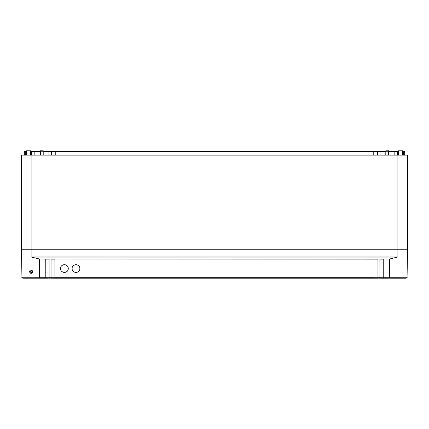 <?xml version="1.0" encoding="UTF-8"?>
<svg xmlns="http://www.w3.org/2000/svg" width="429" height="429" viewBox="0 0 429 429"><rect width="100%" height="100%" fill="white"/><g stroke="black" fill="none" stroke-linecap="round" stroke-linejoin="round"><path stroke-width="0.64" d="M40.39 155.137L40.406 150.793L43.19 150.793L40.406 151.003M43.206 151.651L43.195 151.062M31.102 155.137L31.102 249.249L21.45 249.249L21.45 155.137L407.55 155.137L407.55 249.249L397.897 249.249L397.897 256.976L389.65 258.998L389.521 277.257L383.751 277.29L383.751 258.998L389.65 258.998M40.39 151.721L40.406 150.81M30.647 278.207L22.903 278.207C22.029 277.82 21.707 277.504 21.938 277.257C21.675 277.461 21.997 277.777 22.903 278.207L45.222 278.207L45.249 258.998L39.35 258.998L31.102 256.976L31.102 249.249L397.897 249.249L21.45 249.249L21.938 277.257L39.479 277.257L39.468 274.925M30.464 155.137L30.464 150.793L26.335 150.793L25.37 151.759L25.37 155.137M385.81 150.879L385.794 151.759L388.61 151.759L388.594 150.793L385.81 150.793L388.594 150.793L385.81 150.793L388.594 150.793L388.61 155.137M385.794 151.651L385.81 150.81M398.536 155.137L398.536 150.793L402.665 150.793L403.63 151.759L403.63 155.137M385.794 155.137L385.81 150.793M402.665 155.137L402.665 150.793L403.63 151.759M397.57 155.137L397.57 151.759L398.536 150.793M43.206 155.137L43.206 151.759L40.39 151.759M31.43 155.137L31.43 151.759L30.464 150.793M26.335 155.137L26.335 150.793L25.37 151.759M24.335 155.137L24.335 151.566L25.391 151.566M33.988 155.137L33.988 151.566L31.408 151.566M33.988 151.566L34.486 151.276L33.988 151.566L40.396 151.566M51.362 155.137L51.362 151.566L43.2 151.566M48.96 155.137L48.96 151.276L51.861 151.276L51.362 151.566L377.638 151.566L377.139 151.276L377.638 151.566L377.638 155.137L377.638 151.566L380.04 151.566L380.04 151.276L55.234 151.276L55.234 155.137M385.8 151.566L380.04 151.566L380.04 155.137M388.604 151.566L395.012 151.566L394.514 151.276L395.012 151.566L395.012 155.137L395.012 151.566L397.415 151.566L397.415 151.276L388.599 151.276M397.592 151.566L397.415 155.137M404.665 151.566L404.665 155.137L404.665 151.566L404.166 151.276L404.665 151.566L403.609 151.566M24.335 151.566L25.499 151.276M40.401 151.276L31.301 151.276M48.96 151.276L43.195 151.276M51.861 151.276L55.234 151.276M385.805 151.276L380.04 151.276M397.699 151.276L397.415 151.276M403.501 151.276L404.166 151.276M379.906 278.207L377.96 278.105L377.96 258.998L379.89 258.998L379.906 278.207L406.097 278.207L390.175 278.207L389.521 277.273L407.062 277.257L407.55 249.249L397.897 249.249L397.897 155.137M39.35 258.998L39.479 277.257L38.825 278.207M31.102 273.187C30.529 273.471 29.987 272.962 29.472 271.654C29.982 270.324 30.523 269.809 31.102 270.098C31.676 269.82 32.223 270.329 32.733 271.627C32.218 272.962 31.676 273.482 31.102 273.187L31.102 272.699L30.041 271.637L31.102 270.57L32.164 271.632L31.102 272.694M45.249 277.29L39.479 277.273M45.249 259.137L49.11 259.137M49.094 278.207L51.04 278.105L51.04 258.998L49.11 258.998L49.11 278.105L46.847 278.207L48.209 278.207M51.04 259.137L54.901 259.137M51.03 278.207L54.891 278.207L54.901 258.998L377.96 259.137M379.89 259.137L383.751 259.137M31.102 270.098L32.164 271.637M30.041 271.611L31.102 272.667L32.164 271.616M23.466 278.207L38.701 278.207M38.739 278.207L23.504 278.207M45.249 277.724L49.11 277.724M51.04 277.724L54.901 277.724M68.265 268.554C68.474 263.556 60.307 263.594 60.543 268.554C60.333 273.552 68.501 273.514 68.265 268.554M79.848 268.554C80.057 263.556 71.89 263.594 72.126 268.554C71.916 273.552 80.084 273.514 79.848 268.554M54.901 277.29L374.099 277.29L374.109 278.207L54.891 278.207M374.099 277.724L377.96 277.724M379.89 277.724L383.751 277.724M390.175 278.207L383.778 278.207L383.751 277.29M390.299 278.207L405.534 278.207M398.353 278.207L405.496 278.207M378.056 278.207L374.109 278.207L378.056 278.207M65.825 264.966A3.861 3.861 0 0 0 62.983 264.966M61.674 265.824A3.861 3.861 0 0 0 61.417 266.109M62.983 272.142A3.861 3.861 0 0 0 65.825 272.142M67.133 271.284A3.861 3.861 0 0 0 67.391 270.999M77.408 264.966A3.861 3.861 0 0 0 74.566 264.966M73.257 265.824A3.861 3.861 0 0 0 73 266.109M74.566 272.142A3.861 3.861 0 0 0 77.408 272.142M78.716 271.284A3.861 3.861 0 0 0 78.974 270.999M46.847 277.724L46.847 278.207L28.352 278.207M380.791 278.207L382.153 278.207L382.153 277.724M395.624 278.207L400.648 278.207M31.585 155.137L31.585 151.276M34.84 155.137L34.84 151.566L35.194 151.276M40.321 155.137L40.396 151.501M373.766 155.137L373.766 151.276M388.679 155.137L388.604 151.501M394.16 155.137L394.16 151.566L393.806 151.276M31.102 256.976L397.897 256.976M34.679 257.893L394.321 257.893M51.04 277.29L49.11 277.29M379.89 277.29L377.96 277.29M407.062 277.257C407.298 277.493 406.976 277.804 406.097 278.207C407.003 277.777 407.325 277.461 407.062 277.257M30.041 271.637L31.102 270.57"/></g></svg>
